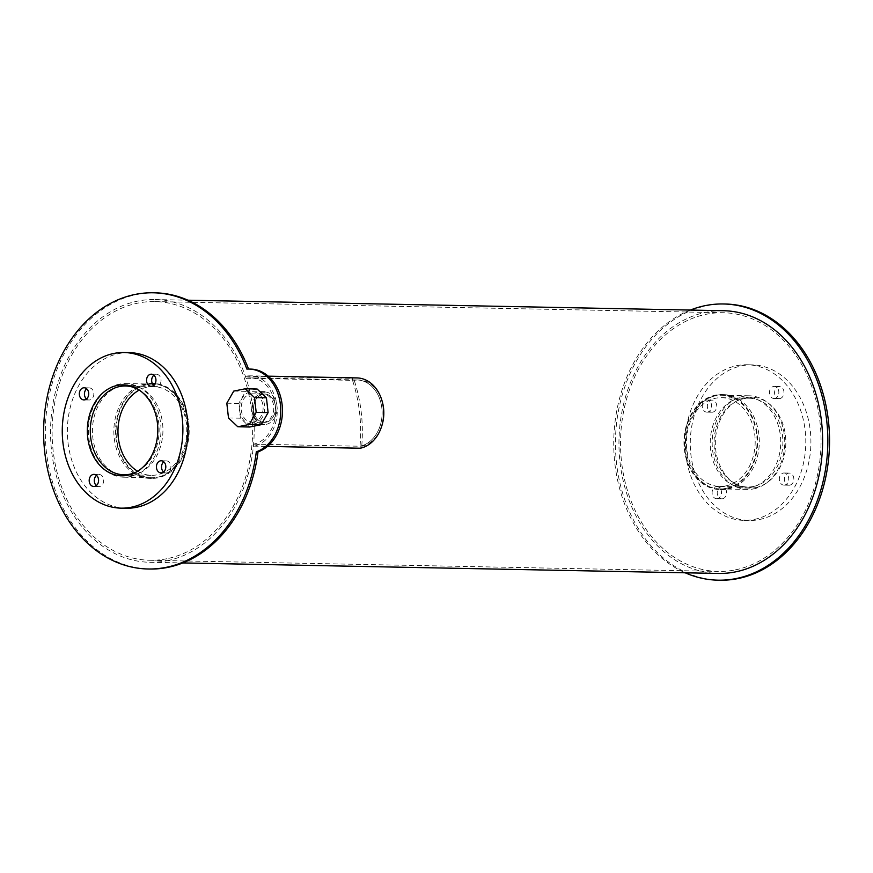 <?xml version="1.0" encoding="UTF-8"?>
<svg xmlns="http://www.w3.org/2000/svg" width="873" height="873" viewBox="0 0 873 873"><rect width="100%" height="100%" fill="white"/><g stroke="black" fill="none" stroke-linecap="round" stroke-linejoin="round"><path stroke-width="0.65" stroke-dasharray="4.37 3.27" d="M137.65 471.245A44.403 34.407 -88.9 0 0 151.498 475.316A44.403 34.407 -88.9 0 0 157.369 474.781A44.403 34.407 -88.9 0 0 186.724 427.803A44.403 34.407 -88.9 0 0 153.244 386.532A44.403 34.407 -88.9 0 0 139.244 390.056M138.109 389.314A44.403 34.407 91.1 0 1 159.104 431.055A44.403 34.407 91.1 0 1 136.483 471.944M153.288 384.109A46.826 36.295 -88.9 0 0 116.087 430.214A46.826 36.295 -88.9 0 0 151.455 477.738A46.826 36.295 -88.9 0 0 157.642 477.182A46.826 36.295 -88.9 0 0 188.644 428.599A46.826 36.295 -88.9 0 0 154.794 384.175M129.968 476.636A46.826 36.295 -88.9 0 0 160.927 427.093A46.826 36.295 -88.9 0 0 125.614 383.563A46.826 36.295 -88.9 0 0 88.413 429.669A46.826 36.295 -88.9 0 0 123.78 477.204A46.826 36.295 -88.9 0 0 129.968 476.636M132.794 475.37A45.483 35.247 -88.9 0 0 162.869 427.246A45.483 35.247 -88.9 0 0 128.571 384.971A45.483 35.247 -88.9 0 0 92.44 429.745A45.483 35.247 -88.9 0 0 126.781 475.916A45.483 35.247 -88.9 0 0 132.794 475.37M86.482 398.983A6.067 4.703 -88.9 0 0 89.013 400.009A6.067 4.703 -88.9 0 0 89.821 399.932A6.067 4.703 -88.9 0 0 93.826 393.516A6.067 4.703 -88.9 0 0 89.253 387.885A6.067 4.703 -88.9 0 0 86.678 388.801M153.703 385.375A6.067 4.703 -88.9 0 0 156.234 386.401A6.067 4.703 -88.9 0 0 157.042 386.324A6.067 4.703 -88.9 0 0 161.047 379.908A6.067 4.703 -88.9 0 0 156.474 374.277A6.067 4.703 -88.9 0 0 153.899 375.204M163.567 471.977A6.067 4.703 -88.9 0 0 166.11 473.002A6.067 4.703 -88.9 0 0 166.907 472.926A6.067 4.703 -88.9 0 0 170.912 466.509A6.067 4.703 -88.9 0 0 166.339 460.868A6.067 4.703 -88.9 0 0 163.775 461.795M96.346 485.574A6.067 4.703 -88.9 0 0 98.878 486.599A6.067 4.703 -88.9 0 0 99.686 486.534A6.067 4.703 -88.9 0 0 103.691 480.117A6.067 4.703 -88.9 0 0 99.118 474.476A6.067 4.703 -88.9 0 0 96.543 475.403M129.204 352.627A77.828 60.313 -88.9 0 0 67.385 429.254A77.828 60.313 -88.9 0 0 126.148 508.25M753.454 486.479A44.403 34.407 -88.9 0 0 782.808 439.501A44.403 34.407 -88.9 0 0 749.329 398.23A44.403 34.407 -88.9 0 0 714.059 441.945A44.403 34.407 -88.9 0 0 747.594 487.014A44.403 34.407 -88.9 0 0 753.454 486.479M725.779 485.934A44.403 34.407 91.1 0 1 719.919 486.468A44.403 34.407 91.1 0 1 686.385 441.4A44.403 34.407 91.1 0 1 721.655 397.684A44.403 34.407 91.1 0 1 755.134 438.955A44.403 34.407 91.1 0 1 725.779 485.934M753.726 488.88A46.826 36.295 -88.9 0 0 784.685 439.326A46.826 36.295 -88.9 0 0 749.383 395.796A46.826 36.295 -88.9 0 0 712.182 441.913A46.826 36.295 -88.9 0 0 747.539 489.437A46.826 36.295 -88.9 0 0 753.726 488.88M726.052 488.334A46.826 36.295 -88.9 0 0 757.011 438.792A46.826 36.295 -88.9 0 0 721.709 395.262A46.826 36.295 -88.9 0 0 684.497 441.367A46.826 36.295 -88.9 0 0 719.865 488.891A46.826 36.295 -88.9 0 0 726.052 488.334M755.712 487.592A45.483 35.247 -88.9 0 0 785.776 439.468A45.483 35.247 -88.9 0 0 751.478 397.193A45.483 35.247 -88.9 0 0 715.347 441.967A45.483 35.247 -88.9 0 0 749.7 488.138A45.483 35.247 -88.9 0 0 755.712 487.592M750.594 487.483A45.483 35.247 91.1 0 1 744.593 488.029A45.483 35.247 91.1 0 1 710.24 441.869A45.483 35.247 91.1 0 1 746.371 397.084A45.483 35.247 91.1 0 1 780.669 439.37A45.483 35.247 91.1 0 1 750.594 487.483M712.728 412.154A6.067 4.703 -88.9 0 0 716.733 405.738A6.067 4.703 -88.9 0 0 712.161 400.107A6.067 4.703 -88.9 0 0 707.348 406.076A6.067 4.703 -88.9 0 0 711.921 412.231A6.067 4.703 -88.9 0 0 712.728 412.154M707.621 412.056A6.067 4.703 91.1 0 1 706.814 412.132A6.067 4.703 91.1 0 1 702.241 405.978A6.067 4.703 91.1 0 1 707.054 399.998A6.067 4.703 91.1 0 1 711.626 405.639A6.067 4.703 91.1 0 1 707.621 412.056M779.949 398.546A6.067 4.703 -88.9 0 0 783.965 392.13A6.067 4.703 -88.9 0 0 779.393 386.499A6.067 4.703 -88.9 0 0 774.569 392.468A6.067 4.703 -88.9 0 0 779.153 398.623A6.067 4.703 -88.9 0 0 779.949 398.546M774.842 398.448A6.067 4.703 91.1 0 1 774.045 398.524A6.067 4.703 91.1 0 1 769.462 392.37A6.067 4.703 91.1 0 1 774.275 386.401A6.067 4.703 91.1 0 1 778.847 392.032A6.067 4.703 91.1 0 1 774.842 398.448M789.814 485.148A6.067 4.703 -88.9 0 0 793.83 478.731A6.067 4.703 -88.9 0 0 789.257 473.09A6.067 4.703 -88.9 0 0 784.434 479.07A6.067 4.703 -88.9 0 0 789.017 485.224A6.067 4.703 -88.9 0 0 789.814 485.148M784.707 485.05A6.067 4.703 91.1 0 1 783.91 485.115A6.067 4.703 91.1 0 1 779.327 478.961A6.067 4.703 91.1 0 1 784.15 472.991A6.067 4.703 91.1 0 1 788.723 478.633A6.067 4.703 91.1 0 1 784.707 485.05M722.593 498.756A6.067 4.703 -88.9 0 0 726.598 492.339A6.067 4.703 -88.9 0 0 722.026 486.698A6.067 4.703 -88.9 0 0 717.213 492.667A6.067 4.703 -88.9 0 0 721.796 498.821A6.067 4.703 -88.9 0 0 722.593 498.756M717.486 498.658A6.067 4.703 91.1 0 1 716.678 498.723A6.067 4.703 91.1 0 1 712.106 492.568A6.067 4.703 91.1 0 1 716.919 486.599A6.067 4.703 91.1 0 1 721.491 492.241A6.067 4.703 91.1 0 1 717.486 498.658M759.346 519.533A77.828 60.313 -88.9 0 0 810.799 437.198A77.828 60.313 -88.9 0 0 752.111 364.849A77.828 60.313 -88.9 0 0 690.292 441.476A77.828 60.313 -88.9 0 0 749.067 520.472A77.828 60.313 -88.9 0 0 759.346 519.533M754.239 519.435A77.828 60.313 -88.9 0 0 805.692 437.089A77.828 60.313 -88.9 0 0 747.004 364.75A77.828 60.313 -88.9 0 0 685.185 441.378A77.828 60.313 -88.9 0 0 743.949 520.373A77.828 60.313 -88.9 0 0 754.239 519.435M155.088 383.684A47.502 36.808 91.1 0 1 187.488 429.811A47.502 36.808 91.1 0 1 156.016 477.815A47.502 36.808 91.1 0 1 149.741 478.382A47.502 36.808 91.1 0 1 113.861 430.171A47.502 36.808 91.1 0 1 151.607 383.4A47.502 36.808 91.1 0 1 152.284 383.422A47.502 36.808 -88.9 0 0 115.563 430.858A47.502 36.808 -88.9 0 0 151.444 478.415A47.502 36.808 -88.9 0 0 157.718 477.847A47.502 36.808 -88.9 0 0 189.125 427.584A47.502 36.808 -88.9 0 0 153.31 383.433A47.502 36.808 -88.9 0 0 152.459 383.422M266.09 422.237A14.186 10.989 -88.9 0 0 275.464 407.233A14.186 10.989 -88.9 0 0 264.77 394.05A14.186 10.989 -88.9 0 0 253.508 408.018A14.186 10.989 -88.9 0 0 264.213 422.412A14.186 10.989 -88.9 0 0 266.09 422.237A14.186 10.989 -88.9 0 0 275.464 407.233A14.186 10.989 -88.9 0 0 264.77 394.05A14.186 10.989 -88.9 0 0 253.508 408.018A14.186 10.989 -88.9 0 0 264.213 422.412A14.186 10.989 -88.9 0 0 266.09 422.237M264.388 422.205A14.186 10.989 91.1 0 1 262.511 422.379A14.186 10.989 91.1 0 1 251.806 407.986A14.186 10.989 91.1 0 1 263.068 394.018A14.186 10.989 91.1 0 1 273.762 407.2A14.186 10.989 91.1 0 1 264.388 422.205M250.649 369.093A42.111 32.639 -88.9 0 0 248.598 369.137L246.895 369.104M155.088 292.826A138.13 107.041 -88.9 0 0 45.352 428.829A138.13 107.041 -88.9 0 0 149.665 569.021M253.748 421.997A14.186 10.989 91.1 0 1 251.871 422.172A14.186 10.989 91.1 0 1 241.155 407.778A14.186 10.989 91.1 0 1 252.428 393.81A14.186 10.989 91.1 0 1 263.122 406.993A14.186 10.989 91.1 0 1 253.748 421.997M266.33 424.311A16.271 12.615 -88.9 0 0 277.079 407.091A16.271 12.615 -88.9 0 0 264.814 391.966A16.271 12.615 -88.9 0 0 251.882 407.986A16.271 12.615 -88.9 0 0 264.181 424.496A16.271 12.615 -88.9 0 0 266.33 424.311M253.978 424.06A16.271 12.615 -88.9 0 0 264.737 406.851A16.271 12.615 -88.9 0 0 252.472 391.715A16.271 12.615 -88.9 0 0 239.54 407.746A16.271 12.615 -88.9 0 0 251.828 424.256A16.271 12.615 -88.9 0 0 253.978 424.06M228.497 417.971L240.424 418.2L249.722 427.006M226.816 403.195L238.744 403.435L240.424 418.2M233.735 391.104L245.662 391.344L238.744 403.435M257.131 389.02L245.662 391.344M360.254 448.231L360.025 446.234A33.349 25.852 -88.9 0 0 382.079 410.943A33.349 25.852 -88.9 0 0 356.926 379.941L250.486 377.856A33.349 25.852 -88.9 0 1 275.628 408.859A33.349 25.852 -88.9 0 1 253.585 444.15L253.814 446.147A35.378 27.412 -88.9 0 0 277.199 408.717A35.378 27.412 -88.9 0 0 250.518 375.837A35.378 27.412 -88.9 0 0 245.848 376.252L246.077 378.249L352.517 380.344A33.349 25.852 -88.9 0 1 356.926 379.941A33.349 25.852 -88.9 0 0 352.517 380.344L352.288 378.347A35.378 27.412 -88.9 0 1 356.97 377.922M250.486 377.856A33.349 25.852 -88.9 0 0 246.077 378.249M245.848 376.252L352.288 378.347M253.814 446.147L267.444 446.409M253.585 444.15L360.025 446.234A131.387 101.825 -88.9 0 0 352.517 380.344L354.22 380.377A131.387 101.825 -88.9 0 1 361.728 446.267L360.025 446.234A33.349 25.852 -88.9 0 0 382.079 410.943A33.349 25.852 -88.9 0 0 356.926 379.941L358.628 379.973A33.349 25.852 -88.9 0 0 354.22 380.377M361.728 446.267A33.349 25.852 -88.9 0 0 381.337 427.279M381.872 400.292A33.349 25.852 -88.9 0 0 358.628 379.973M727.831 489.033A47.502 36.808 -88.9 0 0 759.237 438.77A47.502 36.808 -88.9 0 0 723.422 394.618A47.502 36.808 -88.9 0 0 685.687 441.389A47.502 36.808 -88.9 0 0 721.556 489.6A47.502 36.808 -88.9 0 0 727.831 489.033M726.129 489A47.502 36.808 91.1 0 1 719.854 489.567A47.502 36.808 91.1 0 1 683.985 441.356A47.502 36.808 91.1 0 1 721.72 394.585A47.502 36.808 91.1 0 1 757.535 438.737A47.502 36.808 91.1 0 1 726.129 489M725.201 304.011A138.13 107.041 -88.9 0 0 615.465 440.014A138.13 107.041 -88.9 0 0 719.778 580.207M690.347 310.068A138.13 107.041 -88.9 0 0 613.763 439.981A138.13 107.041 -88.9 0 0 685.196 572.797M735.35 569.873A129.368 100.253 -88.9 0 0 820.871 432.986A129.368 100.253 -88.9 0 0 723.324 312.73A129.368 100.253 -88.9 0 0 620.55 440.112A129.368 100.253 -88.9 0 0 718.25 571.422A129.368 100.253 -88.9 0 0 735.35 569.873M166.939 558.72A129.368 100.253 91.1 0 1 149.84 560.27A129.368 100.253 91.1 0 1 52.14 428.959A129.368 100.253 91.1 0 1 154.914 301.578A129.368 100.253 91.1 0 1 252.461 421.834A129.368 100.253 91.1 0 1 166.939 558.72M723.368 310.712A131.387 101.825 -88.9 0 0 618.99 440.079A131.387 101.825 -88.9 0 0 718.206 573.441M167.158 560.706A131.387 101.825 -88.9 0 0 254.021 421.692A131.387 101.825 -88.9 0 0 154.947 299.559A131.387 101.825 -88.9 0 0 50.569 428.927A131.387 101.825 -88.9 0 0 149.796 562.288A131.387 101.825 -88.9 0 0 167.158 560.706M123.824 474.77L151.498 475.316M125.57 385.986L153.244 386.532M123.78 477.204L151.455 477.738M125.614 383.563L152.633 384.087M121.674 475.807L126.781 475.916M123.464 384.862L128.571 384.971M83.906 399.91L89.013 400.009M84.146 387.776L89.253 387.885M151.127 386.303L156.234 386.401M151.367 374.179L156.474 374.277M160.992 472.893L166.11 473.002M161.232 460.769L166.339 460.868M93.771 486.501L98.878 486.599M94.011 474.377L99.118 474.476M719.919 486.468L747.594 487.014M721.655 397.684L749.329 398.23M719.865 488.891L747.539 489.437M721.709 395.262L749.383 395.796M744.593 488.029L749.7 488.138M746.371 397.084L751.478 397.193M706.814 412.132L711.921 412.231M707.054 399.998L712.161 400.107M774.045 398.524L779.153 398.623M774.275 386.401L779.393 386.499M783.91 485.115L789.017 485.224M784.15 472.991L789.257 473.09M716.678 498.723L721.796 498.821M716.919 486.599L722.026 486.698M743.949 520.373L749.067 520.472M747.004 364.75L752.111 364.849M149.741 478.382L151.444 478.415M151.607 383.4L153.31 383.433M262.511 422.379L251.871 422.172M263.068 394.018L252.428 393.81M251.828 424.256L261.333 424.442M252.472 391.715L260.132 391.868M268.218 376.176L250.518 375.837M719.854 489.567L721.556 489.6M721.72 394.585L723.422 394.618M149.84 560.27L718.25 571.422M154.914 301.578L723.324 312.73M149.796 562.288L182.817 562.932M154.947 299.559L187.968 300.203"/><path stroke-width="1.31" d="M139.244 390.056A44.403 34.407 -88.9 0 0 117.975 430.247A44.403 34.407 -88.9 0 0 137.65 471.245M136.483 471.944A44.403 34.407 91.1 0 1 129.695 474.246A44.403 34.407 91.1 0 1 123.824 474.77A44.403 34.407 91.1 0 1 90.29 429.702A44.403 34.407 91.1 0 1 125.57 385.986A44.403 34.407 91.1 0 1 138.109 389.314M154.794 384.175A46.826 36.295 -88.9 0 0 153.288 384.109L152.633 384.087M127.687 475.261A45.483 35.247 91.1 0 1 121.674 475.807A45.483 35.247 91.1 0 1 87.333 429.647A45.483 35.247 91.1 0 1 123.464 384.862A45.483 35.247 91.1 0 1 157.751 427.148A45.483 35.247 91.1 0 1 127.687 475.261M86.678 388.801A6.067 4.703 -88.9 0 0 86.482 398.983M84.703 399.834A6.067 4.703 91.1 0 1 83.906 399.91A6.067 4.703 91.1 0 1 79.323 393.756A6.067 4.703 91.1 0 1 84.146 387.776A6.067 4.703 91.1 0 1 88.719 393.417A6.067 4.703 91.1 0 1 84.703 399.834M153.899 375.204A6.067 4.703 -88.9 0 0 153.703 385.375M151.935 386.226A6.067 4.703 91.1 0 1 151.127 386.303A6.067 4.703 91.1 0 1 146.555 380.148A6.067 4.703 91.1 0 1 151.367 374.179A6.067 4.703 91.1 0 1 155.94 379.81A6.067 4.703 91.1 0 1 151.935 386.226M163.775 461.795A6.067 4.703 -88.9 0 0 163.567 471.977M161.8 472.828A6.067 4.703 91.1 0 1 160.992 472.893A6.067 4.703 91.1 0 1 156.42 466.739A6.067 4.703 91.1 0 1 161.232 460.769A6.067 4.703 91.1 0 1 165.805 466.411A6.067 4.703 91.1 0 1 161.8 472.828M96.543 475.403A6.067 4.703 -88.9 0 0 96.346 485.574M94.568 486.425A6.067 4.703 91.1 0 1 93.771 486.501A6.067 4.703 91.1 0 1 89.188 480.346A6.067 4.703 91.1 0 1 94.011 474.377A6.067 4.703 91.1 0 1 98.584 480.019A6.067 4.703 91.1 0 1 94.568 486.425M121.041 508.151L126.148 508.25A77.828 60.313 -88.9 0 0 136.439 507.311A77.828 60.313 -88.9 0 0 187.891 424.976A77.828 60.313 -88.9 0 0 129.204 352.627L124.097 352.528A77.828 60.313 -88.9 0 0 62.278 429.156A77.828 60.313 -88.9 0 0 121.041 508.151A77.828 60.313 -88.9 0 0 131.332 507.213A77.828 60.313 -88.9 0 0 182.773 424.867A77.828 60.313 -88.9 0 0 124.097 352.528M152.459 383.422A47.502 36.808 -88.9 0 0 152.295 383.433A47.502 36.808 91.1 0 1 155.088 383.684M147.963 568.989L149.665 569.021A138.13 107.041 -88.9 0 0 258.026 451.854L256.324 451.821A42.111 32.639 -88.9 0 0 280.539 405.945A42.111 32.639 -88.9 0 0 248.947 369.061A42.111 32.639 -88.9 0 0 246.895 369.104A138.13 107.041 -88.9 0 0 153.386 292.793A138.13 107.041 -88.9 0 0 43.65 428.785A138.13 107.041 -88.9 0 0 147.963 568.989A138.13 107.041 -88.9 0 0 256.324 451.821M248.565 369.061A138.13 107.041 -88.9 0 0 155.088 292.826L153.386 292.793M258.026 451.854A42.111 32.639 -88.9 0 0 282.252 405.978A42.111 32.639 -88.9 0 0 250.649 369.093L248.947 369.061M261.191 424.682L249.263 424.453L237.805 426.777L249.722 427.006L261.191 424.682L268.109 412.602L266.429 397.826L257.131 389.02L245.204 388.791L254.501 397.597L266.429 397.826M237.805 426.777L228.497 417.971L226.816 403.195L233.735 391.104L245.204 388.791M254.501 397.597L256.193 412.362L268.109 412.602M256.193 412.362L249.263 424.453M267.444 446.409L360.254 448.231A35.378 27.412 -88.9 0 0 383.64 410.801A35.378 27.412 -88.9 0 0 356.97 377.922L268.218 376.176M381.337 427.279A33.349 25.852 -88.9 0 0 381.872 400.292M685.196 572.797A138.13 107.041 -88.9 0 0 718.075 580.174L719.778 580.207A138.13 107.041 -88.9 0 0 738.034 578.559A138.13 107.041 -88.9 0 0 829.35 432.408A138.13 107.041 -88.9 0 0 725.201 304.011L723.499 303.979A138.13 107.041 -88.9 0 0 690.347 310.068M718.075 580.174A138.13 107.041 -88.9 0 0 736.332 578.515A138.13 107.041 -88.9 0 0 827.648 432.375A138.13 107.041 -88.9 0 0 723.499 303.979M182.817 562.932L718.206 573.441A131.387 101.825 -88.9 0 0 735.568 571.87A131.387 101.825 -88.9 0 0 822.431 432.844A131.387 101.825 -88.9 0 0 723.368 310.712L187.968 300.203M261.333 424.442L264.181 424.496M260.132 391.868L264.814 391.966"/></g></svg>
